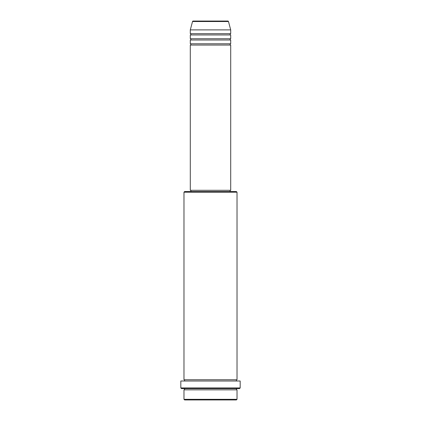 <?xml version="1.0" encoding="UTF-8"?>
<svg xmlns="http://www.w3.org/2000/svg" width="421" height="421" viewBox="0 0 421 421"><rect width="100%" height="100%" fill="white"/><g stroke="black" fill="none" stroke-linecap="round" stroke-linejoin="round"><path stroke-width="0.63" d="M228.466 21.518L192.534 21.518A0.631 0.631 0 0 1 193.144 21.05L227.856 21.05A0.631 0.631 0 0 1 228.466 21.518L230.708 29.891L190.292 29.891L190.292 33.68A0.631 0.631 0 0 1 190.924 34.312A0.631 0.631 0 0 1 190.292 34.943L190.292 38.732A0.631 0.631 0 0 1 190.924 39.363A0.631 0.631 0 0 1 190.292 39.995L190.292 43.784A0.631 0.631 0 0 1 190.924 44.416A0.631 0.631 0 0 1 190.292 45.047L190.292 190.292L230.708 190.292L230.708 45.047L190.292 45.047M230.708 29.891L230.708 33.68A0.631 0.631 0 0 0 230.076 34.312A0.631 0.631 0 0 0 230.708 34.943L230.708 38.732A0.631 0.631 0 0 0 230.076 39.363A0.631 0.631 0 0 0 230.708 39.995L230.708 43.784A0.631 0.631 0 0 0 230.076 44.416A0.631 0.631 0 0 0 230.708 45.047M236.391 399.95L184.608 399.95L183.977 399.318L237.023 399.318L236.391 399.95M183.977 192.186L184.608 191.555L236.391 191.555L237.023 192.186L183.977 192.186L183.977 379.742A0.631 0.631 0 0 1 184.608 380.373A0.631 0.631 0 0 1 183.977 381.005M239.549 388.583L181.451 388.583L180.82 387.952L240.18 387.952L239.549 388.583M183.977 388.583A0.631 0.631 0 0 1 184.608 389.214A0.631 0.631 0 0 1 183.977 389.846L183.977 399.318M237.023 388.583A0.631 0.631 0 0 0 236.391 389.214A0.631 0.631 0 0 0 237.023 389.846L183.977 389.846M237.023 192.186L237.023 379.742A0.631 0.631 0 0 0 236.391 380.373A0.631 0.631 0 0 0 237.023 381.005M230.708 39.995L190.292 39.995M230.708 43.784L190.292 43.784M190.924 190.292L190.924 191.555M230.076 190.292L230.076 191.555M237.023 379.742L183.977 379.742M240.18 387.952L240.18 381.005L180.82 381.005L180.82 387.952M237.023 389.846L237.023 399.318M192.534 21.518L190.292 29.891M230.708 33.68L190.292 33.68M230.708 34.943L190.292 34.943M230.708 38.732L190.292 38.732"/></g></svg>
